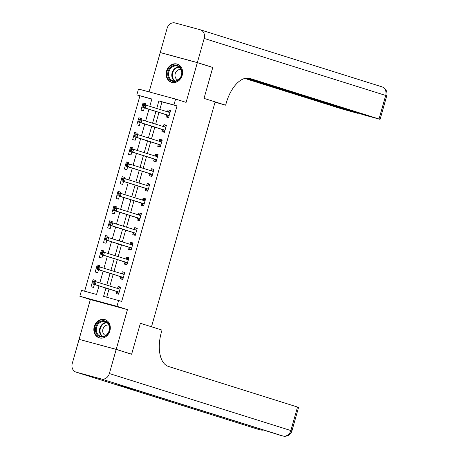 <?xml version="1.0" encoding="UTF-8"?>
<svg xmlns="http://www.w3.org/2000/svg" width="459" height="459" viewBox="0 0 459 459"><rect width="100%" height="100%" fill="white"/><g stroke="black" fill="none" stroke-linecap="round" stroke-linejoin="round"><path stroke-width="0.69" d="M166.548 71.093A9.547 8.101 -72.6 0 0 171.511 82.316A9.547 8.101 -72.6 0 0 182.194 75.333A9.547 8.101 -72.6 0 0 177.231 64.105A9.547 8.101 -72.6 0 0 166.548 71.093M94.25 326.601A9.547 8.101 -72.6 0 0 99.207 337.83A9.547 8.101 -72.6 0 0 109.89 330.841A9.547 8.101 -72.6 0 0 104.927 319.613A9.547 8.101 -72.6 0 0 94.25 326.601M151.837 99.11L136.828 94.91L138.492 89.023L175.596 99.081L173.932 104.968L158.889 100.894L156.754 108.433M246.753 78.099L364.039 114.934L380.081 119.363L379.031 118.996L385.698 95.449L204.186 38.441L197.353 62.579L212.792 67.427L204.025 98.392L212.775 67.484L197.341 62.636L160.231 52.578L149.106 91.903M80.577 339.758L116.207 349.351L127.453 309.613L116.959 306.314L79.849 296.256L81.518 290.369L96.562 294.449L98.972 285.917M127.453 309.613L90.348 299.555L79.103 339.293M90.348 299.555L79.849 296.256M139.915 95.879L84.64 291.218M116.19 349.408L79.086 339.35L72.252 363.488A7.344 6.231 -72.6 0 0 76.074 372.129A7.344 6.231 -72.6 0 0 76.274 372.186L101.347 378.979A7.344 6.231 -72.6 0 0 109.362 373.546L116.19 349.408L131.624 354.256L140.391 323.291L131.641 354.199L130.149 353.791M131.641 354.199L116.207 349.351M95.225 281.465L95.541 280.357L93.034 279.68L91.031 286.743L93.538 287.42L94.376 284.471M99.391 266.748L99.706 265.641L97.199 264.958L95.197 272.026L97.704 272.703L98.542 269.754M103.556 252.025L103.872 250.924L101.364 250.241L99.362 257.304L101.869 257.987L102.707 255.032M107.722 237.309L108.037 236.201L105.53 235.524L103.527 242.587L106.035 243.27L106.872 240.315M111.887 222.592L112.197 221.485L109.69 220.808L107.693 227.871L110.2 228.548L111.038 225.598M116.052 207.87L116.362 206.768L113.855 206.085L111.858 213.154L114.366 213.831L115.203 210.882M120.218 193.153L120.528 192.046L118.02 191.369L116.024 198.431L118.531 199.114L119.363 196.159M124.383 178.436L124.693 177.329L122.186 176.652L120.189 183.715L122.696 184.392L123.528 181.443M128.549 163.72L128.859 162.612L126.351 161.929L124.355 168.998L126.862 169.675L127.694 166.726M132.708 148.997L133.024 147.896L130.517 147.213L128.52 154.276L131.027 154.958L131.859 152.004M136.874 134.28L137.189 133.173L134.682 132.496L132.68 139.559L135.187 140.242L136.025 137.287M141.039 119.564L141.355 118.456L138.847 117.779L136.845 124.842L139.352 125.519L140.19 122.57M145.205 104.847L145.52 103.74L143.013 103.057L141.011 110.126L143.518 110.803L144.356 107.854M105.914 288.097L103.579 296.348L121.71 301.397L177.019 105.937L161.975 101.858L159.841 109.403M158.98 112.444L155.676 124.119M154.815 127.166L151.51 138.842M150.65 141.883L147.35 153.558M146.484 156.599L143.185 168.275M142.324 171.316L139.02 182.992M138.159 186.038L134.854 197.714M133.994 200.755L130.689 212.431M129.828 215.472L126.523 227.148M125.663 230.188L122.358 241.864M121.497 244.911L118.192 256.587M117.332 259.628L114.027 271.303M113.166 274.344L109.862 286.02M109.001 289.067L106.7 297.197M116.649 291.626L116.104 293.536L118.611 294.219L120.614 287.156L118.106 286.473L117.561 288.39M120.815 276.903L120.269 278.82L122.777 279.502L124.779 272.434L122.272 271.757L121.727 273.673M124.974 262.187L124.435 264.103L126.942 264.78L128.939 257.717L126.432 257.04L125.892 258.951M129.14 247.47L128.6 249.386L131.108 250.063L133.104 243L130.597 242.318L130.058 244.234M133.305 232.747L132.766 234.664L135.273 235.347L137.27 228.278L134.762 227.601L134.223 229.517M137.47 218.031L136.931 219.947L139.438 220.624L141.435 213.561L138.928 212.884L138.388 214.801M141.636 203.314L141.097 205.23L143.604 205.907L145.601 198.845L143.093 198.162L142.554 200.078M145.801 188.597L145.262 190.508L147.764 191.191L149.766 184.128L147.259 183.445L146.714 185.361M149.967 173.875L149.422 175.791L151.929 176.474L153.931 169.405L151.424 168.728L150.879 170.645M154.132 159.158L153.587 161.075L156.094 161.752L158.097 154.689L155.59 154.012L155.044 155.922M158.298 144.442L157.753 146.358L160.26 147.035L162.262 139.972L159.755 139.289L159.21 141.206M162.463 129.725L161.918 131.635L164.425 132.318L166.428 125.25L163.92 124.573L163.375 126.489M166.623 115.002L166.083 116.919L168.591 117.602L170.587 110.533L168.08 109.856L167.541 111.772M249.346 78.294L250 78.472A30.598 16.168 -74.8 0 0 249.673 78.374A30.598 16.168 -74.8 0 0 226.235 103.063L225.633 105.18L204.025 98.392L215.139 101.887L151.499 326.779L140.391 323.291L161.998 330.078L161.396 332.196A30.598 16.168 105.2 0 0 168.505 366.477L298.585 407.374L291.918 430.921L290.868 430.553L297.535 407.007M175.596 99.081L186.096 102.38L197.341 62.636M177.019 105.937L173.932 104.968M118.623 300.427L116.959 306.314M149.812 106.253L151.872 98.989L136.828 94.91M99.838 282.87L103.137 271.194M103.998 268.154L107.303 256.478M108.163 253.437L111.468 241.761M112.329 238.714L115.634 227.044M116.494 223.998L119.799 212.322M120.66 209.281L123.964 197.605M124.825 194.564L128.13 182.889M128.99 179.842L132.295 168.166M133.156 165.125L136.461 153.449M137.321 150.409L140.62 138.733M141.487 135.692L144.786 124.016M145.646 120.969L148.951 109.294M155.894 111.474L152.589 123.15M151.728 126.196L148.423 137.872M147.563 140.913L144.264 152.589M143.397 155.63L140.098 167.305M139.238 170.346L135.933 182.022M135.072 185.069L131.767 196.745M130.907 199.785L127.602 211.461M126.741 214.502L123.437 226.178M122.576 229.219L119.271 240.895M118.411 243.941L115.106 255.617M114.245 258.658L110.94 270.334M110.08 273.375L106.775 285.05M161.975 101.858L158.889 100.894M120.585 287.254L118.106 286.473M95.512 280.455L93.034 279.68M145.492 103.837L143.013 103.057M141.326 118.554L138.847 117.779M137.161 133.276L134.682 132.496M132.995 147.993L130.517 147.213M128.83 162.71L126.351 161.929M124.664 177.426L122.186 176.652M120.499 192.149L118.02 191.369M116.334 206.866L113.855 206.085M112.174 221.582L109.69 220.808M108.008 236.305L105.53 235.524M103.843 251.021L101.364 250.241M99.678 265.738L97.199 264.958M124.75 272.531L122.272 271.757M128.916 257.815L126.432 257.04M133.076 243.098L130.597 242.318M137.241 228.381L134.762 227.601M141.406 213.659L138.928 212.884M145.572 198.942L143.093 198.162M149.737 184.225L147.259 183.445M153.903 169.509L151.424 168.728M158.068 154.786L155.59 154.012M162.234 140.07L159.755 139.289M166.399 125.353L163.92 124.573M170.564 110.63L168.08 109.856M118.749 293.726L118.003 293.49L118.761 293.697M117.487 288.418L119.667 287.604L120.424 287.81M93.326 281.866L92.993 283.042L93.997 283.312L94.33 282.136L93.326 281.866L93.63 281.028L119.719 289.118A1.222 0.648 105.2 0 0 119.73 289.118A1.222 0.648 105.2 0 0 119.977 289.107L120.069 289.067M94.33 282.136L96.138 281.711L95.306 284.655L92.798 283.972L116.379 291.379A1.222 0.648 105.2 0 1 116.586 291.54L118.003 293.49M119.156 292.303L119.093 292.217A1.222 0.648 105.2 0 0 118.887 292.062L95.306 284.655L93.997 283.312M92.993 283.042L92.798 283.972M122.914 279.009L122.163 278.774L122.926 278.98M121.652 273.696L123.832 272.887L124.59 273.094M97.492 267.149L97.159 268.326L98.163 268.595L98.496 267.419L97.492 267.149L97.796 266.312L123.884 274.396A1.222 0.648 105.2 0 0 123.896 274.402A1.222 0.648 105.2 0 0 124.137 274.384L124.234 274.35M98.496 267.419L100.303 266.989L99.465 269.938L96.958 269.255L120.545 276.662A1.222 0.648 105.2 0 1 120.751 276.823L122.163 278.774M123.322 277.586L123.259 277.5A1.222 0.648 105.2 0 0 123.052 277.345L99.465 269.938L98.163 268.595M97.159 268.326L96.958 269.255M127.08 264.292L126.328 264.057L127.091 264.264M125.818 258.979L127.998 258.17L128.755 258.377M101.657 252.427L101.324 253.609L102.328 253.879L102.661 252.702L101.657 252.427L101.961 251.595L128.05 259.679A1.222 0.648 105.2 0 0 128.061 259.685A1.222 0.648 105.2 0 0 128.302 259.668L128.4 259.633M102.661 252.702L104.468 252.272L103.631 255.215L101.123 254.538L124.71 261.946A1.222 0.648 105.2 0 1 124.917 262.1L126.328 264.057M127.482 262.864L127.424 262.783A1.222 0.648 105.2 0 0 127.218 262.623L103.631 255.215L102.328 253.879M101.324 253.609L101.123 254.538M131.245 249.576L130.494 249.34L131.257 249.541M129.983 244.263L132.163 243.448L132.921 243.654M105.822 237.71L105.49 238.887L106.494 239.162L106.827 237.98L105.822 237.71L106.121 236.878L132.215 244.963A1.222 0.648 105.2 0 0 132.226 244.968A1.222 0.648 105.2 0 0 132.467 244.951L132.565 244.917M106.827 237.98L108.628 237.555L107.796 240.499L105.289 239.822L128.876 247.229A1.222 0.648 105.2 0 1 129.082 247.384L130.494 249.34M131.647 248.147L131.59 248.061A1.222 0.648 105.2 0 0 131.383 247.906L107.796 240.499L106.494 239.162M105.49 238.887L105.289 239.822M135.411 234.853L134.659 234.618L135.416 234.824M134.148 229.546L136.329 228.731L137.086 228.938M109.988 222.994L109.655 224.17L110.659 224.44L110.992 223.263L109.988 222.994L110.286 222.156L136.38 230.246A1.222 0.648 105.2 0 0 136.392 230.246A1.222 0.648 105.2 0 0 136.633 230.229L136.73 230.194M110.992 223.263L112.794 222.839L111.962 225.782L109.454 225.099L133.041 232.506A1.222 0.648 105.2 0 1 133.248 232.667L134.659 234.618M135.812 233.43L135.755 233.344A1.222 0.648 105.2 0 0 135.548 233.189L111.962 225.782L110.659 224.44M109.655 224.17L109.454 225.099M107.303 334.439A8.262 7.011 107.4 0 1 97.233 334.841A8.262 7.011 107.4 0 1 97.824 323.314A8.262 7.011 107.4 0 1 107.894 322.906A8.262 7.011 107.4 0 1 107.303 334.439M98.484 323.819A7.648 6.495 -72.6 0 0 100.578 336.269A7.648 6.495 -72.6 0 0 107.257 334.123A7.648 6.495 -72.6 0 0 105.163 321.673A7.648 6.495 -72.6 0 0 98.484 323.819M108.858 325.144A5.445 4.624 -72.6 0 0 104.256 326.722A5.445 4.624 -72.6 0 0 105.593 335.529M105.926 320.015A9.484 8.05 -72.6 0 0 105.404 319.825A9.484 8.05 -72.6 0 0 97.124 322.488A9.484 8.05 -72.6 0 0 99.723 337.922A9.484 8.05 -72.6 0 0 100.251 338.071M167.879 75.752A8.262 7.011 107.4 0 1 173.427 65.568A8.262 7.011 107.4 0 1 181.85 70.979A8.262 7.011 107.4 0 1 176.302 81.168A8.262 7.011 107.4 0 1 167.879 75.752M181.644 71.254A7.648 6.495 -72.6 0 0 177.467 66.165A7.648 6.495 -72.6 0 0 170.868 68.219A7.648 6.495 -72.6 0 0 168.705 75.672A7.648 6.495 -72.6 0 0 172.882 80.761A7.648 6.495 -72.6 0 0 179.475 78.707A7.648 6.495 -72.6 0 0 181.644 71.254M181.156 69.636A5.445 4.624 -72.6 0 0 175.074 76.452A5.445 4.624 -72.6 0 0 177.897 80.021M178.224 64.501A9.484 8.05 -72.6 0 0 177.708 64.317A9.484 8.05 -72.6 0 0 169.532 66.865A9.484 8.05 -72.6 0 0 166.841 76.102A9.484 8.05 -72.6 0 0 172.022 82.413A9.484 8.05 -72.6 0 0 172.555 82.557M109.362 373.546L290.868 430.553A7.344 6.231 107.4 0 1 282.853 435.987L135.881 389.938L115.823 384.499L257.786 429.194A7.344 6.231 107.4 0 1 257.579 429.131L76.074 372.129M212.792 67.427L211.301 67.025M225.633 105.18L215.059 102.173M246.018 78.173L357.968 113.373L341.926 108.938L244.773 78.426M204.186 38.441A7.344 6.231 -72.6 0 0 200.371 29.806A7.344 6.231 -72.6 0 0 200.17 29.743L175.097 22.95A7.344 6.231 -72.6 0 0 167.082 28.383L160.248 52.521L161.723 52.986M197.353 62.579L160.248 52.521M250 78.472L379.031 118.996M139.576 220.136L138.825 219.901L139.582 220.108M138.314 214.823L140.488 214.014L141.252 214.221M114.153 208.271L113.821 209.453L114.825 209.723L115.157 208.547L114.153 208.271L114.452 207.439L140.546 215.523A1.222 0.648 105.2 0 0 140.557 215.529A1.222 0.648 105.2 0 0 140.798 215.512L140.896 215.478M115.157 208.547L116.959 208.116L116.127 211.06L113.62 210.383L137.207 217.79A1.222 0.648 105.2 0 1 137.413 217.945L138.825 219.901M139.978 218.713L139.915 218.627A1.222 0.648 105.2 0 0 139.714 218.467L116.127 211.06L114.825 209.723M113.821 209.453L113.62 210.383M143.742 205.42L142.99 205.184L143.747 205.391M142.479 200.107L144.654 199.298L145.417 199.504M118.319 193.555L117.986 194.731L118.984 195.006L119.323 193.83L118.319 193.555L118.617 192.723L144.711 200.807A1.222 0.648 105.2 0 0 144.723 200.812A1.222 0.648 105.2 0 0 144.964 200.795L145.061 200.761M119.323 193.83L121.124 193.4L120.292 196.343L117.785 195.666L141.366 203.073A1.222 0.648 105.2 0 1 141.573 203.228L142.99 205.184M144.143 203.991L144.08 203.911A1.222 0.648 105.2 0 0 143.874 203.75L120.292 196.343L118.984 195.006M117.986 194.731L117.785 195.666M147.907 190.703L147.155 190.462L147.913 190.669M146.645 185.39L148.819 184.575L149.577 184.782M122.484 178.838L122.151 180.014L123.15 180.289L123.482 179.108L122.484 178.838L122.782 178L148.877 186.09A1.222 0.648 105.2 0 0 148.888 186.09A1.222 0.648 105.2 0 0 149.129 186.079L149.221 186.038M123.482 179.108L125.29 178.683L124.458 181.626L121.951 180.944L145.532 188.351A1.222 0.648 105.2 0 1 145.738 188.511L147.155 190.462M148.309 189.274L148.246 189.188A1.222 0.648 105.2 0 0 148.039 189.033L124.458 181.626L123.15 180.289M122.151 180.014L121.951 180.944M152.072 175.981L151.321 175.745L152.078 175.952M150.81 170.668L152.985 169.859L153.742 170.065M126.65 164.121L126.317 165.297L127.315 165.567L127.648 164.391L126.65 164.121L126.948 163.284L153.036 171.373A1.222 0.648 105.2 0 0 153.054 171.373A1.222 0.648 105.2 0 0 153.295 171.356L153.386 171.322M127.648 164.391L129.455 163.966L128.623 166.91L126.116 166.227L149.697 173.634A1.222 0.648 105.2 0 1 149.904 173.795L151.321 175.745M152.474 174.558L152.411 174.472A1.222 0.648 105.2 0 0 152.204 174.317L128.623 166.91L127.315 165.567M126.317 165.297L126.116 166.227M156.232 161.264L155.486 161.029L156.244 161.235M154.976 155.951L157.15 155.142L157.907 155.349M130.809 149.399L130.476 150.581L131.481 150.85L131.813 149.674L130.809 149.399L131.113 148.567L157.202 156.651A1.222 0.648 105.2 0 0 157.219 156.657A1.222 0.648 105.2 0 0 157.46 156.639L157.552 156.605M131.813 149.674L133.621 149.244L132.789 152.187L130.281 151.51L153.863 158.917A1.222 0.648 105.2 0 1 154.069 159.072L155.486 161.029M156.639 159.841L156.576 159.755A1.222 0.648 105.2 0 0 156.37 159.594L132.789 152.187L131.481 150.85M130.476 150.581L130.281 151.51M160.398 146.547L159.652 146.312L160.409 146.519M159.135 141.234L161.316 140.425L162.073 140.626M134.975 134.682L134.642 135.858L135.646 136.134L135.979 134.952L134.975 134.682L135.279 133.85L161.367 141.934A1.222 0.648 105.2 0 0 161.379 141.94A1.222 0.648 105.2 0 0 161.625 141.923L161.717 141.888M135.979 134.952L137.786 134.527L136.954 137.47L134.447 136.793L158.028 144.201A1.222 0.648 105.2 0 1 158.235 144.356L159.652 146.312M160.805 145.119L160.742 145.038A1.222 0.648 105.2 0 0 160.535 144.878L136.954 137.47L135.646 136.134M134.642 135.858L134.447 136.793M164.563 131.825L163.811 131.59L164.574 131.796M163.301 126.518L165.481 125.703L166.238 125.909M139.14 119.965L138.807 121.142L139.811 121.411L140.144 120.235L139.14 119.965L139.444 119.128L165.533 127.218A1.222 0.648 105.2 0 0 165.544 127.218A1.222 0.648 105.2 0 0 165.785 127.206L165.883 127.166M140.144 120.235L141.951 119.81L141.114 122.754L138.607 122.071L162.193 129.478A1.222 0.648 105.2 0 1 162.4 129.639L163.811 131.59M164.97 130.402L164.907 130.316A1.222 0.648 105.2 0 0 164.701 130.161L141.114 122.754L139.811 121.411M138.807 121.142L138.607 122.071M168.728 117.108L167.977 116.873L168.74 117.079M167.466 111.795L169.646 110.986L170.404 111.193M143.306 105.249L142.973 106.425L143.977 106.695L144.31 105.518L143.306 105.249L143.61 104.411L169.698 112.495A1.222 0.648 105.2 0 0 169.71 112.501A1.222 0.648 105.2 0 0 169.95 112.484L170.048 112.449M144.31 105.518L146.111 105.088L145.279 108.037L142.772 107.354L166.359 114.761A1.222 0.648 105.2 0 1 166.565 114.922L167.977 116.873M169.13 115.685L169.073 115.599A1.222 0.648 105.2 0 0 168.866 115.444L145.279 108.037L143.977 106.695M142.973 106.425L142.772 107.354M119.093 292.217L116.586 291.54M118.887 292.062L116.379 291.379M119.977 289.107L117.82 288.522M123.259 277.5L120.751 276.823M123.052 277.345L120.545 276.662M124.137 274.384L121.985 273.799M127.424 262.783L124.917 262.1M127.218 262.623L124.71 261.946M128.302 259.668L126.15 259.083M131.59 248.061L129.082 247.384M131.383 247.906L128.876 247.229M132.467 244.951L130.316 244.366M135.755 233.344L133.248 232.667M135.548 233.189L133.041 232.506M136.633 230.229L134.481 229.649M102.265 336.527A7.648 6.495 107.4 0 1 101.703 324.829A7.648 6.495 107.4 0 1 106.695 322.43M107.142 322.775A7.396 6.277 -72.6 0 0 102.15 325.098A7.396 6.277 -72.6 0 0 102.827 336.493M174.569 81.013A7.648 6.495 107.4 0 1 171.918 76.682A7.648 6.495 107.4 0 1 178.993 66.922M179.44 67.266A7.396 6.277 -72.6 0 0 172.441 76.705A7.396 6.277 -72.6 0 0 175.131 80.985M76.274 372.186L257.786 429.194A7.344 3.879 105.2 0 0 257.86 429.217A7.344 3.879 105.2 0 0 257.941 429.234M283.111 436.05A7.344 3.879 -74.8 0 1 282.933 436.01A7.344 3.879 -74.8 0 1 282.853 435.987L101.347 378.979M291.918 430.921A7.344 7.344 0 0 1 282.933 436.01L280.426 435.333A7.344 3.879 105.2 0 1 280.346 435.31A7.344 6.231 107.4 0 1 280.145 435.247A7.344 7.344 0 0 0 280.426 435.333A7.344 3.879 105.2 0 0 280.506 435.35M263.07 429.888A7.344 6.231 107.4 0 1 260.293 429.871A7.344 3.879 -74.8 0 0 260.368 429.894A7.344 7.344 0 0 0 263.558 430.037M260.546 429.934A7.344 3.879 -74.8 0 1 260.368 429.894L257.86 429.217A7.344 7.344 0 0 1 257.579 429.131M385.698 95.449L386.748 95.816A7.344 7.344 0 0 0 381.882 86.808A7.344 6.231 107.4 0 1 385.698 95.449M381.676 86.751A7.344 6.231 107.4 0 1 381.882 86.808L200.371 29.806M139.915 218.627L137.413 217.945M139.714 218.467L137.207 217.79M140.798 215.512L138.641 214.927M144.08 203.911L141.573 203.228M143.874 203.75L141.366 203.073M144.964 200.795L142.806 200.21M148.246 189.188L145.738 188.511M148.039 189.033L145.532 188.351M149.129 186.079L146.972 185.493M152.411 174.472L149.904 173.795M152.204 174.317L149.697 173.634M153.295 171.356L151.137 170.777M156.576 159.755L154.069 159.072M156.37 159.594L153.863 158.917M157.46 156.639L155.303 156.054M160.742 145.038L158.235 144.356M160.535 144.878L158.028 144.201M161.625 141.923L159.468 141.338M164.907 130.316L162.4 129.639M164.701 130.161L162.193 129.478M165.785 127.206L163.633 126.621M169.073 115.599L166.565 114.922M168.866 115.444L166.359 114.761M169.95 112.484L167.799 111.898M105.404 319.825L105.788 319.946M99.723 337.922L100.102 338.042M172.022 82.413L172.4 82.534M177.708 64.317L178.086 64.438M135.778 389.909L280.145 435.247M357.968 113.373L358.06 113.057M380.081 119.363L386.748 95.816"/></g></svg>

